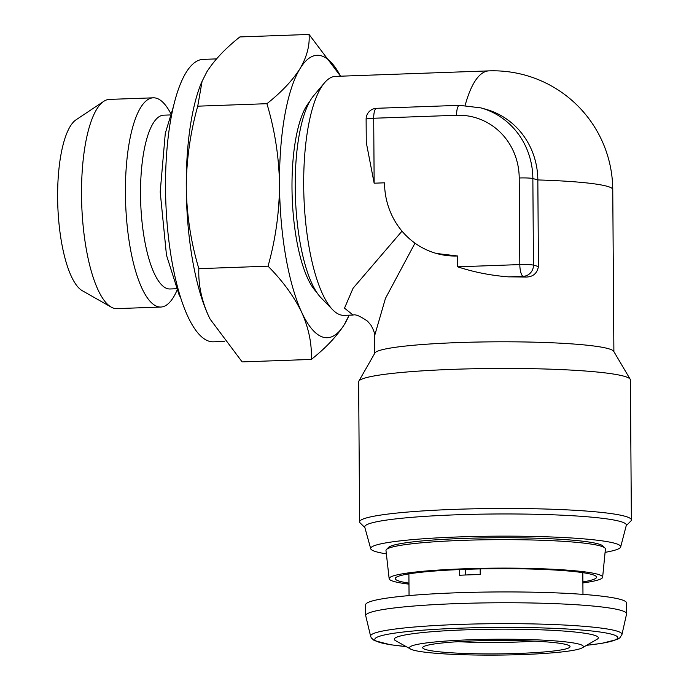 <?xml version="1.0" encoding="UTF-8"?>
<svg xmlns="http://www.w3.org/2000/svg" width="689" height="689" viewBox="0 0 689 689"><rect width="100%" height="100%" fill="white"/><g stroke="black" fill="none" stroke-linecap="round" stroke-linejoin="round"><path stroke-width="1.03" d="M177.013 290.276A104.676 31.453 -92.1 0 1 160.813 307.044L116.923 308.62A104.676 31.453 -92.1 0 1 111.144 307.079L82.232 290.68A86.96 26.122 -92.1 0 1 57.626 197.674A86.96 26.122 -92.1 0 1 76.109 119.765L103.763 101.343A104.676 31.453 -92.1 0 1 109.422 99.397L153.302 97.821A104.676 31.453 -92.1 0 1 170.665 113.384M111.144 307.079A104.676 31.453 -92.1 0 1 81.526 195.116A104.676 31.453 -92.1 0 1 103.763 101.343M160.813 307.044A104.676 31.453 -92.1 0 1 125.415 193.54A104.676 31.453 -92.1 0 1 153.302 97.821M176.367 288.751L169.925 288.984A86.96 26.122 -92.1 0 1 140.522 194.694A86.96 26.122 -92.1 0 1 163.689 115.175L170.131 114.942M316.518 292.041A100.008 30.049 -92.1 0 1 291.998 188.011A100.008 30.049 -92.1 0 1 309.68 101.627M210.378 319.627A141.314 42.451 -92.1 0 1 210.076 319.033A141.314 42.451 -92.1 0 1 208.466 315.717A141.314 42.451 -92.1 0 1 186.263 187.847A141.314 42.451 -92.1 0 1 201.584 82.327L206.769 71.983C214.279 60.167 225.312 48.488 239.875 36.93L309.06 34.45C309.886 45.474 306.872 56.877 300.016 68.642C292.506 80.458 281.474 92.145 266.91 103.695C274.816 130.057 279.019 156.997 279.51 184.506C279.346 212.384 275.531 239.608 268.047 266.178C282.817 281.129 294.039 296.52 301.722 312.375C308.775 328.283 311.979 343.966 311.333 359.425C325.914 347.842 336.955 336.163 344.44 324.373L349.134 315.192M224.347 341.417L213.323 341.813A141.314 42.451 -92.1 0 1 165.532 188.597A141.314 42.451 -92.1 0 1 203.186 59.375L216.51 58.892M626.585 613.778L626.516 602.961A130.445 11.902 179.6 0 0 456.643 592.79A130.445 11.902 179.6 0 0 365.635 604.778L365.713 615.604A130.445 11.902 179.6 0 0 365.747 615.854L370.63 636.274A125.699 11.472 -0.4 0 1 458.297 624.475A125.699 11.472 -0.4 0 1 621.96 634.517L626.559 614.037A130.445 11.902 179.6 0 0 626.585 613.778A130.445 11.902 179.6 0 0 456.721 603.616A130.445 11.902 179.6 0 0 365.713 615.604M480.164 568.925L480.207 574.523A86.96 7.941 179.6 0 0 469.64 574.833A86.96 7.941 179.6 0 0 459.485 575.263L459.442 569.579M458.194 641.683A67.393 6.149 179.6 0 0 516.672 642.062A67.393 6.149 179.6 0 0 534.483 641.149M518.645 653.422A73.671 6.726 179.6 0 0 569.941 646.299A73.671 6.726 179.6 0 0 474.11 640.908A73.671 6.726 179.6 0 0 422.813 647.324A73.671 6.726 179.6 0 0 518.645 653.422M470.087 639.78A86.96 7.941 179.6 0 0 410.532 649.029A86.96 7.941 179.6 0 0 522.667 654.55A86.96 7.941 179.6 0 0 582.239 647.824A86.96 7.941 179.6 0 0 470.087 639.78M582.239 647.824L597.053 639.28A102.024 9.31 179.6 0 0 465.48 629.841A102.024 9.31 179.6 0 0 395.598 640.684L410.532 649.029M408.965 583.127A100.654 9.19 -0.4 0 1 395.443 578.002A100.654 9.19 -0.4 0 1 465.463 569.338A100.654 9.19 -0.4 0 1 596.338 576.598A100.654 9.19 -0.4 0 1 582.885 581.912M604.951 547.996L602.832 545.929A107.613 9.827 179.6 0 0 463.154 538.445A107.613 9.827 179.6 0 0 388.518 547.428L386.434 549.521A109.723 10.016 -0.4 0 1 462.526 540.365A109.723 10.016 -0.4 0 1 604.951 547.996A109.723 10.016 -0.4 0 1 605.416 549.012L602.634 577.236A106.743 9.741 -0.4 0 1 582.894 582.928M408.973 584.143A106.743 9.741 -0.4 0 1 389.156 578.726L385.986 550.545A109.723 10.016 -0.4 0 1 386.434 549.521M389.156 578.726A106.743 9.741 -0.4 0 1 463.628 568.821A106.743 9.741 -0.4 0 1 602.634 577.236M332.606 309.688L320.962 297.717A106.528 32.004 -92.1 0 1 295.202 187.27A106.528 32.004 -92.1 0 1 313.71 95.642L324.467 82.869A119.567 35.923 87.9 0 0 303.694 185.72A119.567 35.923 87.9 0 0 332.606 309.688A119.567 35.923 87.9 0 0 344.13 315.364L353.087 315.045L344.509 308.147L353.087 288.217L402.006 231.142M386.357 553.87A125.01 11.412 -0.4 0 1 370.716 548.737A125.01 11.412 -0.4 0 1 457.892 536.964A125.01 11.412 -0.4 0 1 620.651 546.988A125.01 11.412 -0.4 0 1 605.08 552.345M370.716 548.737L364.748 527.137A130.832 11.946 -0.4 0 1 455.98 514.821A130.832 11.946 -0.4 0 1 626.318 525.311L620.651 546.988M364.851 527.541L360.201 522.985A135.879 12.402 -0.4 0 1 359.624 521.857A135.879 12.402 -0.4 0 1 454.421 509.369A135.879 12.402 -0.4 0 1 625.009 516.259A135.879 12.402 -0.4 0 1 631.374 519.962A135.879 12.402 -0.4 0 1 630.805 521.099L626.215 525.716M508.491 276.857C490.766 275.488 473.817 272.138 457.651 266.815L519.816 264.585L519.213 177.986A65.222 61.924 -74.3 0 0 456.592 115.27A10.869 3.264 87.9 0 1 459.485 105.331L480.905 107.889L485.883 109.284A76.091 72.242 105.7 0 1 537.833 179.941L532.855 178.537L533.467 265.136A10.869 10.318 105.7 0 1 523.175 276.332L508.491 276.857A119.567 10.912 -0.4 0 1 525.741 277.056C532.898 277.021 537.136 273.516 538.436 266.531L537.833 179.941A119.567 10.912 179.6 0 1 607.164 186.288A119.567 10.912 179.6 0 1 612.754 189.535L613.89 351.614M631.374 519.962L630.392 379.915A135.879 12.402 179.6 0 0 630.194 379.26L613.718 351.33A119.567 10.912 179.6 0 0 608.292 348.651A119.567 10.912 179.6 0 0 479.131 342.02A119.567 10.912 179.6 0 0 374.919 352.992L358.831 381.155A135.879 12.402 179.6 0 0 358.642 381.809L359.624 521.857M630.194 379.26A135.879 12.402 179.6 0 0 624.036 376.22A135.879 12.402 179.6 0 0 477.253 368.684A135.879 12.402 179.6 0 0 358.831 381.155M414.993 243.157L385.452 298.397L374.627 335.689L374.756 353.285M456.592 115.27L373.696 118.25L374.153 183.196L384.514 182.818A76.091 72.242 -74.3 0 0 436.464 253.474L457.574 255.989L457.651 266.815M374.153 183.196L366.272 142.442L366.117 119.249A10.869 0.99 -0.4 0 1 373.696 118.25A10.869 3.264 87.9 0 1 376.599 108.302A10.869 10.869 0 0 0 366.117 119.249M465.153 105.357A119.567 35.923 -92.1 0 1 488.906 70.881L335.552 76.376A119.567 35.923 87.9 0 0 324.467 82.869M436.464 253.474A76.091 72.242 -74.3 0 0 457.574 255.989M465.402 569.347L465.445 574.996M311.333 359.425L242.14 361.906L210.128 319.136L208.466 315.717C201.412 299.81 198.208 284.126 198.854 268.667C191.008 242.64 186.814 215.7 186.263 187.847C186.366 160.322 190.19 133.098 197.726 106.175L202.153 80.975M198.854 268.667L268.047 266.178M197.726 106.175L266.91 103.695M349.125 315.192A141.314 42.451 -92.1 0 1 344.44 324.373A141.314 42.451 -92.1 0 1 301.722 312.375A141.314 42.451 -92.1 0 1 279.51 184.506A141.314 42.451 -92.1 0 1 300.016 68.642A141.314 42.451 -92.1 0 1 340.555 76.203L309.06 34.45M586.632 645.292A121.462 11.084 179.6 0 0 598.396 631.787A121.462 11.084 179.6 0 0 459.597 628.196A121.462 11.084 179.6 0 0 406.105 646.558M480.905 107.889A76.091 72.242 105.7 0 1 532.855 178.537A10.869 0.99 179.6 0 0 519.213 177.986M538.436 266.531L533.467 265.136A10.869 0.99 179.6 0 0 519.816 264.585A10.869 3.264 -92.1 0 0 523.175 276.332L525.741 277.056M173.662 105.822L165.282 133.356L160.201 191.947L166.471 255.154L179.002 294.582L180.544 297.596M370.63 636.274L371.319 637.919L374.256 640.563L390.267 644.723L406.191 646.601M408.904 573.868L409.051 595.597M612.754 189.535A119.567 119.567 0 0 0 488.906 70.881M459.485 105.331L376.599 108.302M374.627 335.689C374.282 335.956 375.97 334.122 370.94 325.156L367.495 321.143C360.218 316.139 355.412 314.106 353.087 315.045L353.087 315.045M582.816 572.654L582.972 594.383M586.546 645.343L602.048 643.302L617.378 639.392L619.85 637.85L621.96 634.517"/></g></svg>
